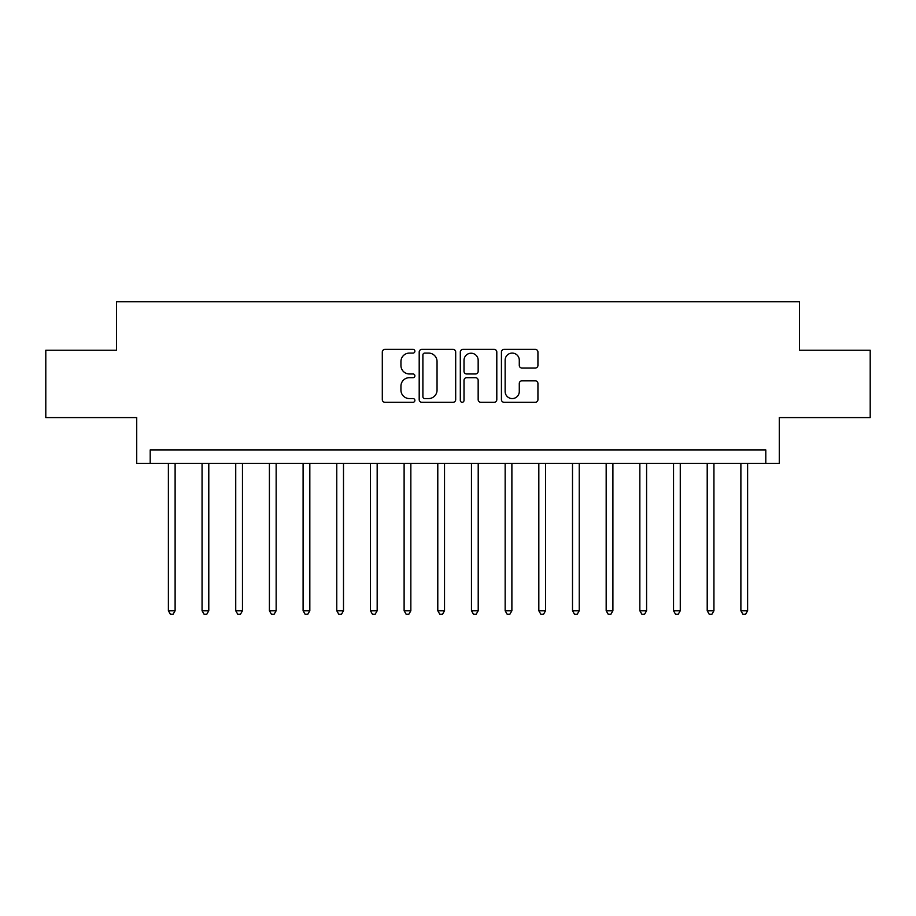 <?xml version="1.0" encoding="UTF-8"?>
<svg xmlns="http://www.w3.org/2000/svg" width="916" height="916" viewBox="0 0 916 916"><rect width="100%" height="100%" fill="white"/><g stroke="black" fill="none" stroke-linecap="round" stroke-linejoin="round"><path stroke-width="1.37" d="M414.891 351.24A1.855 1.855 0 0 0 413.047 349.385L384.949 349.385A2.645 2.645 0 0 0 382.304 352.03L382.304 399.628A2.645 2.645 0 0 0 384.949 402.273L413.047 402.273A1.855 1.855 0 0 0 414.891 400.418A1.855 1.855 0 0 0 413.047 398.575L409.406 398.575A8.462 8.462 0 0 1 400.945 390.113L400.945 386.14A8.462 8.462 0 0 1 409.406 377.678L413.047 377.678A1.855 1.855 0 0 0 414.891 375.835A1.855 1.855 0 0 0 413.047 373.98L409.406 373.98A8.462 8.462 0 0 1 400.945 365.518L400.945 361.545A8.462 8.462 0 0 1 409.406 353.084L413.047 353.084A1.855 1.855 0 0 0 414.891 351.24M535.288 368.026A2.645 2.645 0 0 0 537.932 365.381L537.932 352.03A2.645 2.645 0 0 0 535.288 349.385L504.075 349.385A2.645 2.645 0 0 0 501.43 352.03L501.43 399.628A2.645 2.645 0 0 0 504.075 402.273L535.288 402.273A2.645 2.645 0 0 0 537.932 399.628L537.932 383.495A2.645 2.645 0 0 0 535.288 380.85L521.925 380.85A2.645 2.645 0 0 0 519.28 383.495L519.28 391.498A7.076 7.076 0 0 1 512.216 398.575A7.076 7.076 0 0 1 505.14 391.498L505.14 360.16A7.076 7.076 0 0 1 512.216 353.084A7.076 7.076 0 0 1 519.28 360.16L519.28 365.381A2.645 2.645 0 0 0 521.925 368.026L535.288 368.026M765.799 463.393L779.276 463.393L779.276 417.593L870.2 417.593L870.2 350.233L799.485 350.233L799.485 301.742L116.515 301.742L116.515 350.233L45.8 350.233L45.8 417.593L136.724 417.593L136.724 463.393L765.799 463.393L765.799 449.916L150.201 449.916L150.201 463.393M455.687 352.03A2.645 2.645 0 0 0 453.042 349.385L421.841 349.385A2.645 2.645 0 0 0 419.196 352.03L419.196 399.628A2.645 2.645 0 0 0 421.841 402.273L453.042 402.273A2.645 2.645 0 0 0 455.687 399.628L455.687 352.03M462.958 349.385L494.159 349.385A2.645 2.645 0 0 1 496.804 352.03L496.804 399.628A2.645 2.645 0 0 1 494.159 402.273L480.808 402.273A2.645 2.645 0 0 1 478.163 399.628L478.163 380.323A2.645 2.645 0 0 0 475.519 377.678L466.656 377.678A2.645 2.645 0 0 0 464.011 380.323L464.011 400.418A1.855 1.855 0 0 1 462.168 402.273A1.855 1.855 0 0 1 460.313 400.418L460.313 352.03A2.645 2.645 0 0 1 462.958 349.385M424.749 353.084A1.855 1.855 0 0 0 422.894 354.939L422.894 396.72A1.855 1.855 0 0 0 424.749 398.575L428.585 398.575A8.462 8.462 0 0 0 437.046 390.113L437.046 361.545A8.462 8.462 0 0 0 428.585 353.084L424.749 353.084M478.163 360.297A7.076 7.076 0 0 0 471.087 353.221A7.076 7.076 0 0 0 464.011 360.297L464.011 371.335A2.645 2.645 0 0 0 466.656 373.98L475.519 373.98A2.645 2.645 0 0 0 478.163 371.335L478.163 360.297M168.384 463.393L168.384 610.754L175.116 610.754L175.116 463.393M175.116 610.754L173.101 614.258L170.399 614.258L168.384 610.754M202.058 463.393L202.058 610.754L208.791 610.754L208.791 463.393M208.791 610.754L206.776 614.258L204.085 614.258L202.058 610.754M235.733 463.393L235.733 610.754L242.465 610.754L242.465 463.393M242.465 610.754L240.45 614.258L237.759 614.258L235.733 610.754M269.407 463.393L269.407 610.754L276.151 610.754L276.151 463.393M276.151 610.754L274.124 614.258L271.434 614.258L269.407 610.754M303.093 463.393L303.093 610.754L309.826 610.754L309.826 463.393M309.826 610.754L307.799 614.258L305.108 614.258L303.093 610.754M336.767 463.393L336.767 610.754L343.5 610.754L343.5 463.393M343.5 610.754L341.485 614.258L338.783 614.258L336.767 610.754M370.442 463.393L370.442 610.754L377.174 610.754L377.174 463.393M377.174 610.754L375.159 614.258L372.457 614.258L370.442 610.754M404.116 463.393L404.116 610.754L410.849 610.754L410.849 463.393M410.849 610.754L408.834 614.258L406.143 614.258L404.116 610.754M437.791 463.393L437.791 610.754L444.535 610.754L444.535 463.393M444.535 610.754L442.508 614.258L439.817 614.258L437.791 610.754M471.465 463.393L471.465 610.754L478.209 610.754L478.209 463.393M478.209 610.754L476.183 614.258L473.492 614.258L471.465 610.754M505.151 463.393L505.151 610.754L511.884 610.754L511.884 463.393M511.884 610.754L509.857 614.258L507.166 614.258L505.151 610.754M538.826 463.393L538.826 610.754L545.558 610.754L545.558 463.393M545.558 610.754L543.543 614.258L540.841 614.258L538.826 610.754M572.5 463.393L572.5 610.754L579.233 610.754L579.233 463.393M579.233 610.754L577.217 614.258L574.515 614.258L572.5 610.754M606.174 463.393L606.174 610.754L612.907 610.754L612.907 463.393M612.907 610.754L610.892 614.258L608.201 614.258L606.174 610.754M639.849 463.393L639.849 610.754L646.593 610.754L646.593 463.393M646.593 610.754L644.566 614.258L641.876 614.258L639.849 610.754M673.535 463.393L673.535 610.754L680.267 610.754L680.267 463.393M680.267 610.754L678.241 614.258L675.55 614.258L673.535 610.754M707.209 463.393L707.209 610.754L713.942 610.754L713.942 463.393M713.942 610.754L711.915 614.258L709.224 614.258L707.209 610.754M740.884 463.393L740.884 610.754L747.616 610.754L747.616 463.393M747.616 610.754L745.601 614.258L742.899 614.258L740.884 610.754"/></g></svg>
